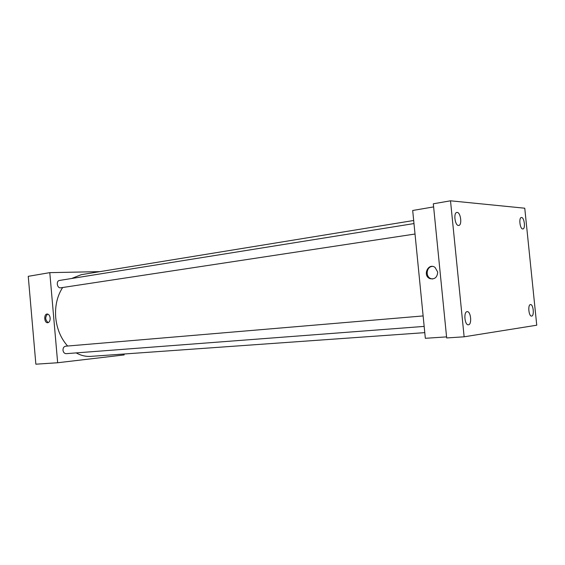 <?xml version="1.0" encoding="UTF-8"?>
<svg xmlns="http://www.w3.org/2000/svg" width="565" height="565" viewBox="0 0 565 565"><rect width="100%" height="100%" fill="white"/><g stroke="black" fill="none" stroke-linecap="round" stroke-linejoin="round"><path stroke-width="0.85" d="M124.074 354.015L124.159 354.926L57.658 362.744L35.863 364.192L28.25 276.327L49.791 272.641L99.878 271.638M62.644 287.514C57.185 295.996 54.876 305.99 55.709 317.495C56.867 328.865 60.836 338.379 67.623 346.034M76.155 352.899C80.965 355.555 85.88 356.713 90.887 356.367L424.774 332.644M413.679 220.491L81.346 274.661L71.55 278.517M57.658 362.744L49.791 272.641M423.121 315.934L65.639 346.197C63.859 346.585 62.976 347.927 62.99 350.236C63.358 352.44 64.417 353.577 66.183 353.662L424.16 326.401M415.021 234.023L60.752 287.804C57.072 288.553 55.808 280.854 59.537 280.438L413.983 223.571M50.158 318.053C50.214 320.8 49.388 322.361 47.686 322.735C44.141 323.116 43.625 313.928 47.199 314.02C48.809 314.197 49.798 315.538 50.158 318.053M48.223 322.622C45.108 319.967 44.918 317.113 47.644 314.062M446.569 336.888L425.339 338.301L412.69 210.484L433.616 206.903M536.75 325.207L464.133 336.804L446.675 337.948L433.313 203.796L450.51 200.808L524.758 208.21L536.75 325.207M437.698 272.048C437.31 277.351 434.739 279.555 429.972 278.644C422.26 275.755 428.164 262.443 435.022 267.372L437.698 272.048M432.642 278.997L430.827 278.609C425.226 276.652 426.391 266.737 432.282 266.419M464.133 336.804L450.51 200.808M522.731 228.952C519.97 229.1 518.592 217.624 521.361 217.511L521.566 217.504C524.334 217.44 525.669 228.832 522.908 228.938L522.731 228.952M458.483 225.463C454.917 225.619 453.3 212.659 456.859 212.433L457.17 212.419C460.743 212.384 462.297 225.23 458.745 225.449L458.483 225.463M468.449 324.79L468.364 324.797C464.684 325.412 463.399 311.739 467.128 311.661L467.163 311.661C470.836 311.04 472.163 324.585 468.449 324.79M531.651 316.089L531.601 316.096C528.769 316.612 527.597 304.606 530.471 304.577L530.5 304.577C533.325 304.062 534.518 315.969 531.651 316.089M430.827 278.609L429.972 278.644"/></g></svg>
